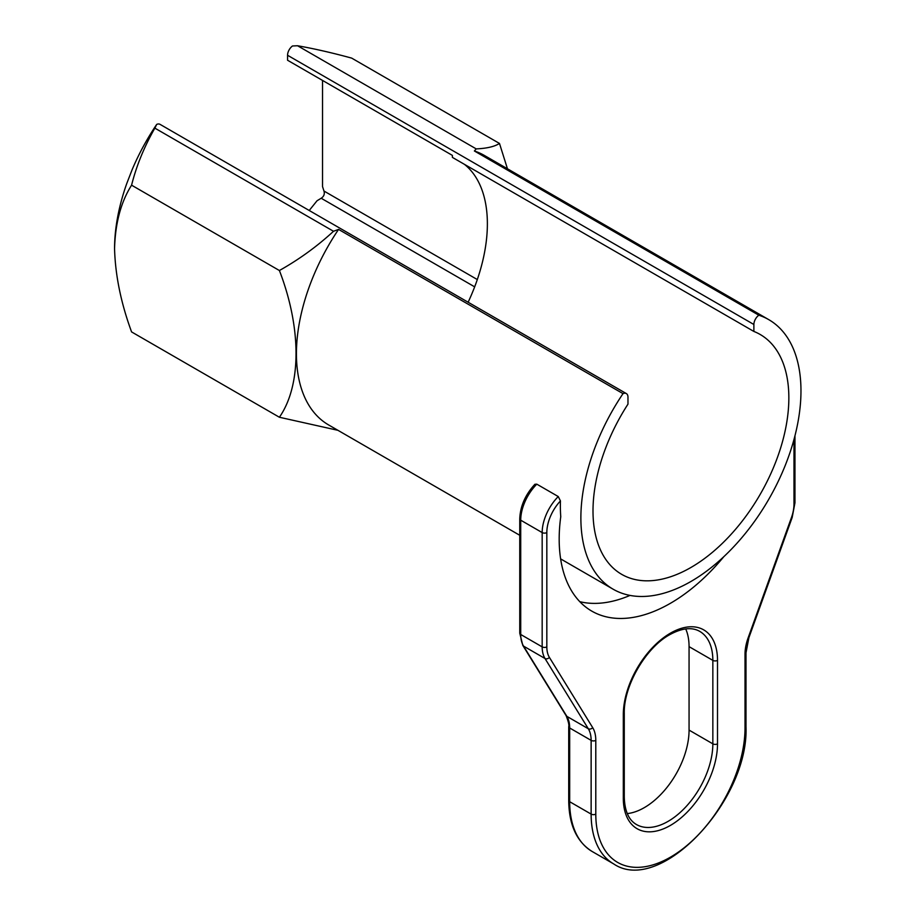 <?xml version="1.0" encoding="UTF-8"?>
<svg xmlns="http://www.w3.org/2000/svg" width="915" height="915" viewBox="0 0 915 915"><rect width="100%" height="100%" fill="white"/><g stroke="black" fill="none" stroke-linecap="round" stroke-linejoin="round"><path stroke-width="1.37" d="M753.88 331.447A138.485 79.96 -60 0 1 760.171 334.478A138.485 79.96 -60 0 1 781.399 445.445A138.485 79.96 -60 0 1 690.928 567.483A138.485 79.96 -60 0 1 621.685 574.346A138.485 79.96 -60 0 1 627.976 404.144L627.976 397.19A7.915 4.564 120 0 0 626.329 393.564A7.915 4.564 120 0 0 623.012 393.633A155.63 89.853 120 0 0 613.107 589.191A155.63 89.853 120 0 0 690.928 581.482A155.63 89.853 120 0 0 792.596 444.335A155.63 89.853 120 0 0 768.737 319.632A155.63 89.853 120 0 0 758.832 315.206A7.915 4.564 120 0 0 753.88 324.493L753.88 331.447L452.399 157.391L452.399 155.401L287.562 60.241L287.562 55.266A7.915 4.564 -60 0 1 292.514 45.979L297.558 45.75C313.948 48.632 331.985 52.75 351.68 58.114L499.487 143.449C494.603 146.594 486.849 148.413 476.212 148.893L474.382 150.986L758.832 315.206M768.737 319.632L484.287 155.401A155.63 89.853 120 0 0 474.382 150.986M723.856 556.652A157.3 90.814 -60 0 1 591.753 611.094A157.3 90.814 -60 0 1 560.758 516.643A155.63 89.853 -60 0 1 560.449 500.928A31.659 18.277 120 0 0 546.827 532.576L546.827 646.871A31.659 18.277 120 0 0 549.4 657.405L592.691 727.642A38.247 22.086 -60 0 1 595.791 740.372L595.791 814.098A105.511 60.916 120 0 0 670.409 857.183A105.511 60.916 120 0 0 745.016 727.951L745.016 654.214A38.247 22.086 -60 0 1 748.115 637.904L791.418 517.673A31.659 18.277 120 0 0 793.98 504.176L793.98 439.475M579.79 601.67A157.3 90.814 120 0 0 630.012 595.413M627.278 813.584A63.307 36.554 120 0 0 689.064 730.101L689.064 646.642A63.307 36.554 120 0 0 685.701 628.925M322.538 80.428L322.538 186.614L323.979 191.041L477.31 279.555M156.694 124.406A155.63 89.853 120 0 0 132.16 169.618L126.682 183.743A155.63 89.853 120 0 0 114.558 248.72C115.256 223.146 120.94 201.963 131.577 185.185C136.472 165.729 144.227 146.709 154.864 128.134L156.694 124.406A7.915 4.564 -60 0 1 160.011 124.337L626.329 393.564M623.012 393.633L338.561 229.402L333.518 231.278C317.128 246.387 299.091 259.46 279.395 270.52C301.607 327.993 301.527 385.421 279.395 417.251L337.955 430.325M279.395 417.251L131.577 331.916C120.974 303.037 115.301 275.312 114.558 248.72M507.448 168.772L499.487 143.449M279.395 270.52L131.577 185.185M474.668 286.853L321.188 198.246L317.048 200.751L309.224 210.484M464.454 164.357A138.485 79.96 -60 0 1 487.375 223.809A138.485 79.96 -60 0 1 468.137 302.225M338.561 229.402A155.63 89.853 120 0 0 328.657 424.96L519.754 535.286M592.691 727.642A3.294 2.573 -31.7 0 1 588.299 728.74L544.997 658.503A34.953 20.176 -60 0 1 542.172 646.871L542.172 532.576A34.953 20.176 -60 0 1 558.253 496.548L536.796 484.161A34.953 20.176 120 0 0 520.715 520.189L520.715 634.484A34.953 20.176 120 0 0 523.552 646.116L566.854 716.354A34.953 20.176 -60 0 1 569.679 727.985L569.679 801.712A108.816 62.826 120 0 0 592.222 851.533C576.759 841.903 568.924 824.85 568.718 800.373A3.294 1.899 0 0 0 569.679 801.712L591.136 814.098L591.136 740.372A34.953 20.176 120 0 0 588.299 728.74L566.854 716.354A3.294 2.573 -31.7 0 1 566.111 715.644C568.375 721.397 569.244 725.057 568.718 726.636A3.294 1.899 0 0 0 569.679 727.985L591.136 740.372A3.294 1.899 0 0 0 595.791 740.372M558.253 496.548L560.449 500.928M546.827 532.576A3.294 1.899 0 0 1 542.172 532.576L520.715 520.189A3.294 1.899 0 0 1 519.754 518.839C520.246 506.258 525.302 494.729 534.898 484.275L536.796 484.161M321.188 198.246C323.91 196.462 324.836 194.06 323.979 191.041M670.409 633.18A66.612 38.453 -60 0 1 717.509 660.367L717.509 743.838A66.612 38.453 -60 0 1 670.409 825.41A66.612 38.453 -60 0 1 623.309 798.212L623.309 714.752A66.612 38.453 -60 0 1 670.409 633.18M689.064 646.642L712.842 660.367A63.307 36.554 120 0 0 699.735 631.384C691.957 626.912 681.95 628.01 669.723 634.69C645.681 647.729 623.55 686.067 624.27 713.414A3.294 1.899 180 0 1 623.309 714.752L623.309 714.752M689.064 730.101L712.842 743.838L712.842 660.367A3.294 1.899 0 0 0 717.509 660.367M297.558 45.75L476.212 148.893M753.88 324.493L287.562 55.266M333.518 231.278L154.864 128.134M546.827 646.871A3.294 1.899 0 0 1 542.172 646.871L520.715 634.484A3.294 1.899 0 0 1 519.754 633.146L522.808 645.407A3.294 2.573 -31.7 0 0 523.552 646.116L544.997 658.503A3.294 2.573 -31.7 0 0 549.4 657.405M794.952 435.826L794.952 502.838L792.184 517.444L748.893 637.675L745.988 652.864L745.988 726.601C749.156 800.316 660.138 895.522 613.668 863.909A108.816 62.826 -60 0 1 591.136 814.098A3.294 1.899 0 0 0 595.791 814.098M623.309 798.212A3.294 1.899 0 0 0 624.27 796.874C624.613 810.793 628.662 820.012 636.417 824.507A63.307 36.554 120 0 0 685.209 807.545A63.307 36.554 120 0 0 712.842 743.838A3.294 1.899 180 0 0 717.509 743.838M794.952 502.838A3.294 1.899 180 0 1 793.98 504.176M792.184 517.444A3.294 0.801 -160.2 0 1 791.418 517.673M748.893 637.675A3.294 0.801 -160.2 0 1 748.115 637.904M745.988 652.864A3.294 1.899 180 0 1 745.016 654.214M745.988 726.601A3.294 1.899 180 0 1 745.016 727.951M613.107 589.191L560.621 558.882M613.668 863.909L592.222 851.533M624.27 796.874L624.27 713.414M568.718 726.636L568.718 800.373M522.808 645.407L566.111 715.644M519.754 518.839L519.754 633.146"/></g></svg>
